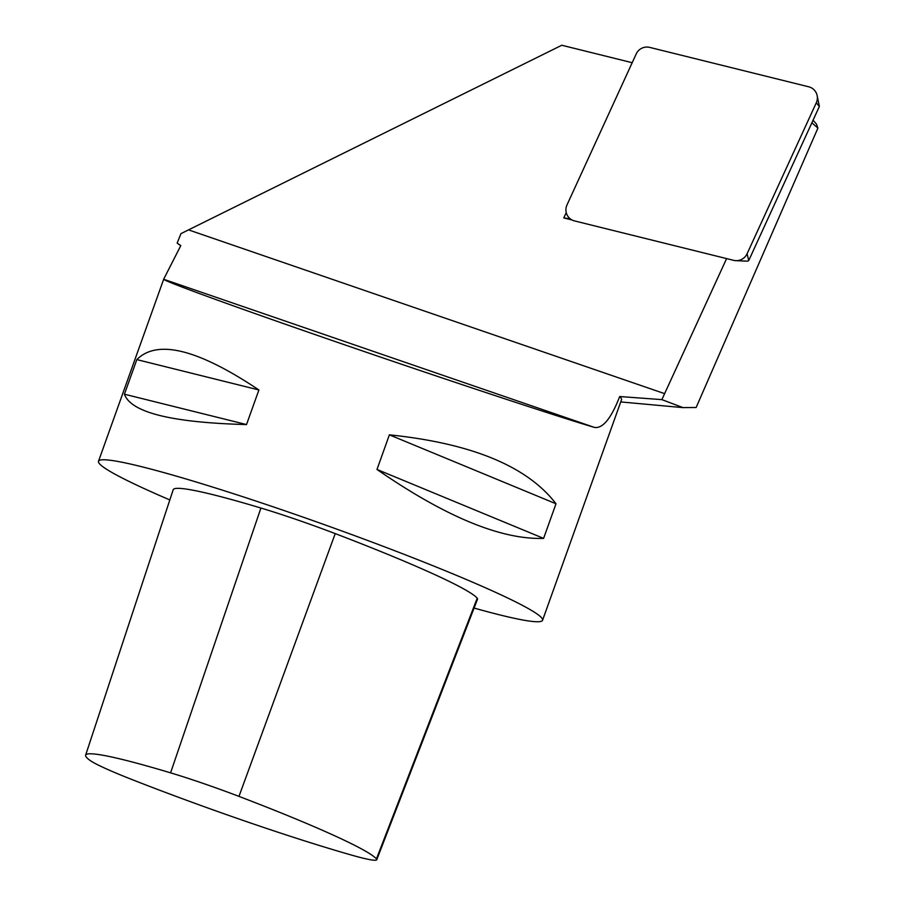 <?xml version="1.0" encoding="UTF-8"?>
<svg xmlns="http://www.w3.org/2000/svg" width="905" height="905" viewBox="0 0 905 905"><rect width="100%" height="100%" fill="white"/><g stroke="black" fill="none" stroke-linecap="round" stroke-linejoin="round"><path stroke-width="1.36" d="M632.199 62.705L561.779 45.25L180.977 233.614L177.142 243.106L180.808 245.583L163.737 279.079L98.509 461.267A235.832 16.448 19.7 0 1 306.32 518.271A235.832 16.448 19.7 0 1 540.036 616.26A235.832 16.448 19.7 0 1 542.57 620.264A235.832 16.448 19.7 0 1 474.084 608.058M726.602 258.592L661.872 399.625L682.97 407.601L696.137 407.499L817.916 128.069L816.446 124.064L813.052 120.229M817.916 128.069L811.864 122.82M566.247 212.573L563.781 217.935L572.084 219.994M661.872 399.625L619.687 396.537C611.192 418.449 602.775 428.744 594.438 427.42C556.417 416.21 448.201 380.428 346.151 345.325C243.977 310.189 164.45 281.398 163.703 279.272L594.438 427.42M542.57 620.264L621.475 399.863A235.832 16.448 -160.3 0 0 619.687 396.537M180.751 245.696L180.016 245.187A240.255 16.765 19.7 0 1 177.142 243.106M169.835 499.933A235.832 16.448 19.7 0 1 101.892 465.973A235.832 16.448 19.7 0 1 98.509 461.267M376.989 469.457L389.376 434.841C471.799 443.36 527.332 466.347 555.998 503.768L543.6 538.385C501.042 539.776 445.509 516.8 376.989 469.457L543.6 538.385M124.426 394.207L136.825 359.602C157.266 339.058 197.957 349.172 258.898 389.965L246.511 424.569C171.667 422.612 130.976 412.488 124.426 394.207L246.511 424.569M555.998 503.768L389.376 434.841M258.898 389.965L136.825 359.602M570.184 218.761L563.781 217.935M816.299 102.785A11.708 11.494 130.9 0 0 808.765 86.812L649.677 47.388A11.708 11.494 130.9 0 0 636.192 53.972L566.994 204.937A11.708 11.494 130.9 0 0 574.528 220.911L733.616 260.335A11.708 11.494 130.9 0 0 736.037 260.663L747.541 261.172A3.552 3.484 130.9 0 0 748.707 260.606L747.089 253.751L816.299 102.785L819.364 106.462L748.707 260.606M817.204 95.885L819.217 105.715A3.552 3.484 130.9 0 1 819.364 106.462M747.089 253.751A11.708 11.494 130.9 0 1 736.037 260.663M351.581 855.101A214.055 14.933 19.7 0 1 133.668 780.212A81.405 5.679 19.7 0 1 90.138 760.483A214.055 14.933 19.7 0 1 85.636 755.166A214.055 14.933 19.7 0 1 170.581 772.847A81.405 5.679 19.7 0 1 238.965 796.389A214.055 14.933 19.7 0 1 376.435 858.913A81.405 5.679 19.7 0 1 376.752 859.75A81.405 5.679 19.7 0 1 351.581 855.101M85.636 755.166L173.183 489.775A221.092 15.419 19.7 0 1 260.923 508.033A88.441 6.165 19.7 0 1 335.223 533.611A221.092 15.419 19.7 0 1 477.218 598.194A88.441 6.165 19.7 0 1 477.546 599.099L376.752 859.75M188.591 229.904L664.677 393.664M260.923 508.033L170.581 772.847M335.223 533.611L238.965 796.389M477.218 598.194L376.435 858.913M620.74 401.922L682.97 407.623"/></g></svg>
